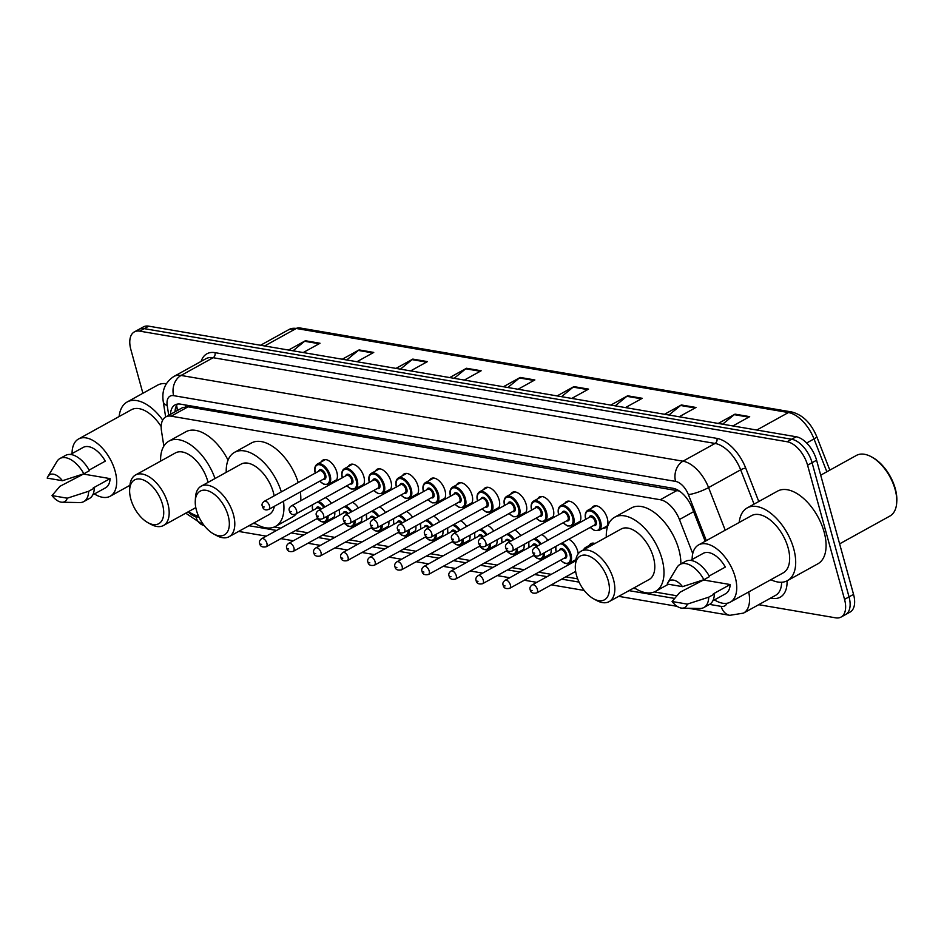<?xml version="1.0" encoding="UTF-8"?>
<svg xmlns="http://www.w3.org/2000/svg" width="944" height="944" viewBox="0 0 944 944"><rect width="100%" height="100%" fill="white"/><g stroke="black" fill="none" stroke-linecap="round" stroke-linejoin="round"><path stroke-width="1.42" d="M321.373 461.817A12.307 6.761 61 0 1 323.06 460.011A12.307 6.761 61 0 1 336.831 472.118A12.307 6.761 61 0 1 334.978 481.558A12.307 6.761 61 0 1 332.548 482.018M348.419 466.442A12.307 6.761 61 0 1 350.106 464.625A12.307 6.761 61 0 1 363.877 476.732A12.307 6.761 61 0 1 362.024 486.172A12.307 6.761 61 0 1 359.593 486.644M375.464 471.056A12.307 6.761 61 0 1 377.152 469.251A12.307 6.761 61 0 1 390.922 481.357A12.307 6.761 61 0 1 389.07 490.797A12.307 6.761 61 0 1 386.639 491.258M402.522 475.682A12.307 6.761 61 0 1 404.197 473.864A12.307 6.761 61 0 1 417.98 485.983A12.307 6.761 61 0 1 416.127 495.423A12.307 6.761 61 0 1 413.696 495.883M429.567 480.307A12.307 6.761 61 0 1 431.255 478.49A12.307 6.761 61 0 1 445.025 490.597A12.307 6.761 61 0 1 443.173 500.037A12.307 6.761 61 0 1 440.742 500.509M456.613 484.921A12.307 6.761 61 0 1 458.3 483.116A12.307 6.761 61 0 1 472.071 495.222A12.307 6.761 61 0 1 470.218 504.662A12.307 6.761 61 0 1 467.787 505.123M483.658 489.547A12.307 6.761 61 0 1 485.346 487.729A12.307 6.761 61 0 1 499.116 499.836A12.307 6.761 61 0 1 497.264 509.276A12.307 6.761 61 0 1 494.833 509.748M510.716 494.16A12.307 6.761 61 0 1 512.391 492.355A12.307 6.761 61 0 1 526.174 504.462A12.307 6.761 61 0 1 524.321 513.902A12.307 6.761 61 0 1 521.89 514.362M537.761 498.786A12.307 6.761 61 0 1 539.449 496.969A12.307 6.761 61 0 1 553.219 509.076A12.307 6.761 61 0 1 551.367 518.516A12.307 6.761 61 0 1 548.936 518.988M564.807 503.4A12.307 6.761 61 0 1 566.494 501.594A12.307 6.761 61 0 1 580.265 513.701A12.307 6.761 61 0 1 578.412 523.141A12.307 6.761 61 0 1 575.982 523.601M591.853 508.025A12.307 6.761 61 0 1 593.54 506.208A12.307 6.761 61 0 1 607.311 518.327A12.307 6.761 61 0 1 605.458 527.767A12.307 6.761 61 0 1 603.027 528.227M352.419 502.279A12.307 6.761 61 0 1 358.449 507.966M379.464 506.904A12.307 6.761 61 0 1 385.506 512.592M406.522 511.518A12.307 6.761 61 0 1 412.552 517.218M433.567 516.144A12.307 6.761 61 0 1 439.597 521.831M325.373 497.653A12.307 6.761 61 0 1 331.403 503.353M460.613 520.758A12.307 6.761 61 0 1 466.643 526.457M487.659 525.383A12.307 6.761 61 0 1 493.7 531.071M514.716 529.997A12.307 6.761 61 0 1 520.746 535.696M541.762 534.623A12.307 6.761 61 0 1 547.791 540.31M568.807 539.248A12.307 6.761 61 0 1 577.669 551.084A12.307 6.761 61 0 1 578.188 553.809M589.268 545.408A12.307 6.761 61 0 1 590.956 543.591A12.307 6.761 61 0 1 594.991 543.496M679.656 491.081L188.068 406.817L182.664 407.584L165.743 416.941A23.081 12.673 -119 0 0 161.495 431.042L163.843 446.134M188.092 511.872A23.081 12.673 -119 0 0 190.004 512.568M692.754 553.597L679.444 519.519A23.081 12.673 -119 0 0 660.245 499.73L171.147 416.174A23.081 12.673 -119 0 0 165.743 416.941M253.122 523.413L255.777 523.861M274.256 527.023L280.781 528.133M295.354 530.622L307.827 532.758M322.411 535.248L334.884 537.372M349.457 539.862L361.93 541.998M376.503 544.487L388.975 546.611M403.548 549.101L416.021 551.237M430.606 553.727L443.078 555.863M457.651 558.352L470.124 560.476M484.697 562.966L497.169 565.102M511.742 567.592L524.215 569.716M538.8 572.206L551.272 574.341M565.845 576.831L577.669 578.849M633.176 588.336L635.819 588.785M654.298 591.935L676.824 595.782M334.742 512.061A12.307 6.761 61 0 1 332.382 518.94A12.307 6.761 61 0 1 329.952 519.401M361.788 516.675A12.307 6.761 61 0 1 359.428 523.554A12.307 6.761 61 0 1 356.997 524.026M388.834 521.3A12.307 6.761 61 0 1 386.485 528.18A12.307 6.761 61 0 1 384.055 528.64M415.879 525.926A12.307 6.761 61 0 1 413.531 532.794A12.307 6.761 61 0 1 411.1 533.266M442.937 530.54A12.307 6.761 61 0 1 440.577 537.419A12.307 6.761 61 0 1 438.146 537.879M469.982 535.165A12.307 6.761 61 0 1 467.622 542.045A12.307 6.761 61 0 1 465.191 542.505M497.028 539.779A12.307 6.761 61 0 1 494.68 546.659A12.307 6.761 61 0 1 492.249 547.131M524.073 544.405A12.307 6.761 61 0 1 521.725 551.284A12.307 6.761 61 0 1 519.294 551.744M551.131 549.019A12.307 6.761 61 0 1 548.771 555.898A12.307 6.761 61 0 1 546.34 556.37M575.698 560.594A12.307 6.761 61 0 1 573.386 560.984M142.898 393.27L130.874 349.61A23.081 12.673 61 0 1 134.343 331.91A23.081 12.673 61 0 1 139.747 331.143L787.154 441.745A23.081 12.673 61 0 1 807.58 465.203L844.538 599.369A23.081 12.673 61 0 1 841.057 617.069A23.081 12.673 61 0 1 835.664 617.836L758.705 604.691M841.057 617.069L850.072 612.09A23.081 12.673 61 0 0 853.541 594.39L816.584 460.224A23.081 12.673 61 0 0 796.158 436.753L148.751 326.164A23.081 12.673 61 0 0 143.346 326.931L138.851 329.421A23.081 12.673 61 0 1 144.255 328.654L791.662 439.243A23.081 12.673 61 0 1 812.076 462.713L849.034 596.879A23.081 12.673 61 0 1 845.564 614.579A23.081 12.673 61 0 0 849.034 596.879L812.076 462.713A23.081 12.673 61 0 0 791.662 439.243L144.255 328.654A23.081 12.673 61 0 0 138.851 329.421L134.343 331.91M705.18 541.278L692.212 508.073A23.081 12.673 -119 0 0 673.013 488.284L180.457 404.138A23.081 12.673 -119 0 0 175.053 404.905A23.081 12.673 -119 0 0 170.498 414.31M175.006 411.82A23.081 12.673 61 0 1 177.543 404.079M610.803 405.094L627.63 395.796L642.274 398.297L625.459 407.596M664.517 414.274L681.332 404.964L695.976 407.466L679.161 416.776M718.219 423.443L735.034 414.145L749.689 416.646L732.874 425.945M449.686 377.576L466.501 368.266L481.157 370.768L464.33 380.078M395.984 368.396L412.799 359.098L427.443 361.599L410.628 370.898M342.271 359.227L359.098 349.917L373.741 352.419L356.926 361.729M288.569 350.047L305.384 340.749L320.028 343.25L303.213 352.549M557.102 395.925L573.917 386.615L588.56 389.117L571.745 398.427M503.4 386.745L520.215 377.447L534.859 379.948L518.044 389.247M507.837 387.5L519.46 377.966A6.16 4.708 -80.3 0 1 520.215 377.447M561.538 396.681L573.161 387.134A6.16 4.708 -80.3 0 1 573.917 386.615M293.006 350.814L304.629 341.268A6.16 4.708 -80.3 0 1 305.384 340.749M346.719 359.983L358.331 350.436A6.16 4.708 -80.3 0 1 359.098 349.917M400.421 369.163L412.044 359.617A6.16 4.708 -80.3 0 1 412.799 359.098M454.135 378.332L465.746 368.785A6.16 4.708 -80.3 0 1 466.501 368.266M722.667 424.198L734.279 414.664A6.16 4.708 -80.3 0 1 735.034 414.145M668.954 415.03L680.577 405.483A6.16 4.708 -80.3 0 1 681.332 404.964M615.252 405.849L626.863 396.315A6.16 4.708 -80.3 0 1 627.63 395.796M72.074 453.557A32.71 17.96 61 0 1 78.541 438.984A32.71 17.96 61 0 1 115.121 471.15A32.71 17.96 61 0 1 110.2 496.225A32.71 17.96 61 0 1 94.424 493.96M78.848 476.626A32.71 17.96 61 0 1 78.293 475.623M89.137 470.077L105.28 461.144A23.081 12.673 61 0 0 83.202 447.409L70.434 454.465M47.2 478.112A15.387 8.449 61 0 1 47.884 476.567A15.387 8.449 61 0 1 62.446 480.72L47.2 478.112M47.884 476.567L56.911 461.51A24.627 13.523 61 0 1 59.944 458.513A24.627 13.523 61 0 1 83.839 473.782L89.468 470.667A24.627 13.523 61 0 0 65.573 455.397L59.944 458.513M62.446 480.72L83.839 473.782M52.014 495.588L67.26 498.196A15.387 8.449 61 0 1 62.092 502.232A15.387 8.449 61 0 1 52.014 495.588L59.885 486.337L83.461 474.065L110.094 478.62A23.081 12.673 61 0 1 105.551 487.812L92.783 494.868M110.094 478.62L93.208 487.954L94.282 488.142A24.627 13.523 61 0 1 89.409 498.491L83.78 501.606A24.627 13.523 61 0 1 79.638 502.574L62.092 502.232M78.541 438.984L131.452 409.72A32.71 17.96 61 0 1 161.188 426.605M119.133 416.54A41.56 22.809 61 0 1 127.169 401.979A41.56 22.809 61 0 1 162.71 420.104M127.169 401.979L157.554 385.164A41.56 22.809 61 0 1 166.356 383.665M94.282 488.142L88.653 491.258A24.627 13.523 61 0 1 83.78 501.606M88.653 491.258L67.26 498.196M162.545 504.521A25.004 13.735 61 0 1 147.913 522.669A25.004 13.735 61 0 1 130.815 499.093A25.004 13.735 61 0 1 129.658 489.665A25.004 13.735 61 0 1 144.043 480.236A25.004 13.735 61 0 1 162.545 504.521M129.658 489.665L129.859 486.243A28.863 15.847 61 0 1 135.523 474.997A28.863 15.847 61 0 1 167.808 503.376A28.863 15.847 61 0 1 163.465 525.501A28.863 15.847 61 0 1 150.922 524.321L147.913 522.669M208.058 482.384A28.863 15.847 -119 0 0 207.763 481.275A28.863 15.847 -119 0 0 175.49 452.896L135.523 474.997M198.594 516.274A42.327 23.234 61 0 1 188.552 511.624M160.61 461.12A42.327 23.234 61 0 1 168.964 441.108A42.327 23.234 61 0 1 215.008 478.537M168.964 441.108L185.85 431.774A42.327 23.234 61 0 1 228.059 460.176M228.165 515.731A25.004 13.735 61 0 1 213.533 533.879A25.004 13.735 61 0 1 196.435 510.303A25.004 13.735 61 0 1 195.278 500.875A25.004 13.735 61 0 1 209.662 491.446A25.004 13.735 61 0 1 228.165 515.731M195.278 500.875L195.479 497.453A28.863 15.847 61 0 1 201.143 486.207A28.863 15.847 61 0 1 233.428 514.586A28.863 15.847 61 0 1 229.085 536.711A28.863 15.847 61 0 1 216.542 535.531L213.533 533.879M229.085 536.711L269.04 514.61A28.863 15.847 -119 0 0 274.35 506.303M274.161 495.848A28.863 15.847 -119 0 0 273.382 492.485A28.863 15.847 -119 0 0 241.109 464.106L201.143 486.207M283.46 501.252A42.327 23.234 61 0 1 275.565 526.386A42.327 23.234 61 0 1 254.172 522.834M300.345 491.918A42.327 23.234 61 0 1 300.747 500.721M296.404 513.678A42.327 23.234 61 0 1 292.439 517.052L275.565 526.386M226.23 472.33A42.327 23.234 61 0 1 234.584 452.318A42.327 23.234 61 0 1 281.324 491.883M234.584 452.318L251.47 442.972A42.327 23.234 61 0 1 298.21 482.549M608.219 580.643A25.004 13.735 61 0 1 593.587 598.803A25.004 13.735 61 0 1 576.477 575.226A25.004 13.735 61 0 1 575.333 565.798A25.004 13.735 61 0 1 589.705 556.37A25.004 13.735 61 0 1 608.219 580.643M575.333 565.798L575.521 562.376A28.863 15.847 61 0 1 581.197 551.131A28.863 15.847 61 0 1 613.47 579.51A28.863 15.847 61 0 1 609.128 601.635A28.863 15.847 61 0 1 596.584 600.455L593.587 598.803M609.128 601.635L649.094 579.522A28.863 15.847 -119 0 0 653.425 557.397A28.863 15.847 -119 0 0 621.152 529.018L581.197 551.131M606.284 537.254A42.327 23.234 61 0 1 614.638 517.241A42.327 23.234 61 0 1 661.98 558.86A42.327 23.234 61 0 1 655.608 591.31A42.327 23.234 61 0 1 634.215 587.758M614.638 517.241L631.524 507.896A42.327 23.234 61 0 1 678.854 549.526A42.327 23.234 61 0 1 680.86 563.957M820.702 475.174L856.397 455.433A34.633 19.01 61 0 1 871.442 456.837L872.645 457.498A33.087 18.172 61 0 1 895.278 488.697A33.087 18.172 61 0 1 896.8 501.17L896.717 502.538A34.633 19.01 61 0 1 889.921 516.038L839.617 543.862M871.442 456.837A34.633 19.01 61 0 1 895.124 489.488A34.633 19.01 61 0 1 896.717 502.538M739.199 522.457A41.56 22.809 61 0 1 747.235 507.896A41.56 22.809 61 0 1 793.715 548.771A41.56 22.809 61 0 1 787.461 580.631A41.56 22.809 61 0 1 770.859 579.699M747.235 507.896L777.62 491.092A41.56 22.809 61 0 1 824.1 531.956A41.56 22.809 61 0 1 817.858 563.816L787.461 580.631M692.141 559.485A32.71 17.96 61 0 1 698.607 544.912A32.71 17.96 61 0 1 735.187 577.079A32.71 17.96 61 0 1 730.278 602.142A32.71 17.96 61 0 1 714.49 599.888M698.914 582.542A32.71 17.96 61 0 1 698.359 581.551M698.607 544.912L751.518 515.648A32.71 17.96 61 0 1 788.098 547.803A32.71 17.96 61 0 1 783.178 572.878L730.278 602.142M709.204 575.993L725.346 567.073A23.081 12.673 61 0 0 703.268 553.326L690.501 560.394M667.266 584.041A15.387 8.449 61 0 1 667.951 582.483A15.387 8.449 61 0 1 682.512 586.649L667.266 584.041M667.951 582.483L676.99 567.427A24.627 13.523 61 0 1 680.01 564.429A24.627 13.523 61 0 1 703.905 579.699L709.534 576.595A24.627 13.523 61 0 0 685.639 561.326L680.01 564.429M682.512 586.649L703.905 579.699M672.081 601.505L687.326 604.113A15.387 8.449 61 0 1 682.158 608.148A15.387 8.449 61 0 1 672.081 601.505L679.951 592.266L703.528 579.994L730.16 584.537A23.081 12.673 61 0 1 725.617 593.729L712.85 600.797M730.16 584.537L713.275 593.882L714.348 594.059A24.627 13.523 61 0 1 709.475 604.42L703.846 607.535A24.627 13.523 61 0 1 699.705 608.502L682.158 608.148M714.348 594.059L708.72 597.174A24.627 13.523 61 0 1 703.846 607.535M708.72 597.174L687.326 604.113M185.39 404.988A23.081 17.665 99.7 0 0 185.72 406.699M178.369 409.956A23.081 10.703 171.2 0 1 176.858 406.982L177.401 410.498M188.068 406.817L171.147 416.174M677.167 490.373L660.245 499.73M693.616 511.672L679.444 519.519M188.34 511.978A15.387 8.449 -119 0 0 195.821 516.639L199.019 517.194M185.744 513.17L204.164 525.525A15.387 11.776 -80.3 0 1 195.821 516.639M787.072 580.831A34.633 19.01 61 0 1 772.133 598.319L770.67 598.071M201.131 361.387A34.633 19.01 61 0 1 214.984 352.655L716.921 438.394A34.633 19.01 61 0 1 745.713 468.082L758.775 501.524M139.747 331.143L148.751 326.164M844.538 599.369L853.541 594.39M807.58 465.203L816.584 460.224M787.154 441.745L796.158 436.753M173.861 376.467A30.786 16.898 61 0 1 181.059 375.452L213.132 357.705A30.786 16.898 -119 0 0 205.934 358.72L173.861 376.467C165.117 382.261 161.589 390.674 163.265 401.696L165.637 417M748.698 591.947A30.786 16.898 61 0 1 743.471 613.116L775.555 595.369A30.786 16.898 -119 0 0 781.644 582.247M706.348 540.629L688.377 494.585A15.387 8.449 -119 0 0 675.585 481.393L173.649 395.654A15.387 11.776 -80.3 0 1 181.059 375.452L682.984 461.191A30.786 16.898 61 0 1 708.578 487.576L740.662 469.829A30.786 16.898 -119 0 0 715.068 443.444L213.132 357.705A3.847 2.95 99.7 0 0 214.984 352.655M688.377 494.585A15.387 3.044 158.7 0 0 708.578 487.576L725.216 530.186M754.055 504.131L740.662 469.829A3.847 0.767 -21.3 0 1 745.713 468.082M675.585 481.393A15.387 11.776 -80.3 0 1 682.984 461.191L715.068 443.444A3.847 2.95 99.7 0 0 716.921 438.394M173.649 395.654A15.387 8.449 -119 0 0 167.218 405.566L168.728 415.289M248.956 525.714L276.604 530.445M291.189 532.935L303.661 535.059M318.234 537.549L330.707 539.685M345.28 542.175L357.752 544.31M372.325 546.8L384.798 548.924M399.383 551.414L411.855 553.55M426.428 556.04L438.901 558.164M453.474 560.653L465.947 562.789M480.52 565.279L492.992 567.403M507.577 569.893L520.05 572.029M534.623 574.518L547.095 576.654M561.668 579.144L579.061 582.106M628.999 590.637L674.559 598.425M709.522 604.396L721.169 606.378A15.387 8.449 -119 0 0 727.033 603.275M772.133 598.319A3.847 2.95 99.7 0 0 771.779 597.458M167.218 405.566A15.387 7.139 171.2 0 1 163.265 401.696M688.554 608.278L729.83 615.323A15.387 11.776 -80.3 0 1 721.169 606.378M264.639 345.964L296.263 328.477A7.694 5.888 -80.3 0 1 299.484 327.875L791.638 411.95A7.694 5.888 99.7 0 0 788.417 412.54L296.263 328.477A30.786 16.898 -119 0 0 289.065 329.491L299.484 327.875M791.638 411.95C802.612 414.758 810.967 422.947 816.702 436.517A7.694 1.522 158.7 0 1 814.011 438.925A30.786 16.898 -119 0 0 788.417 412.54L756.793 430.039M826.838 471.776L814.011 438.925L806.66 442.996M533.962 380.444L519.46 377.966M480.26 371.263L465.746 368.785M426.558 362.095L412.044 359.617M372.845 352.914L358.331 350.436M319.143 343.746L304.629 341.268M587.675 389.612L573.161 387.134M641.377 398.793L626.863 396.315M695.091 407.961L680.577 405.483M748.793 417.142L734.279 414.664M318.541 501.441A11.54 6.337 61 0 1 324.842 506.987M323.898 507.506A10.773 5.912 -119 0 0 317.219 502.161M312.724 504.651A10.773 5.912 -119 0 0 312.759 510.444M266.184 546.765C262.385 547.52 260.237 546.482 259.753 543.661C258.963 541.903 259.612 540.239 261.712 538.682A4.614 2.537 61 0 1 266.881 543.225A4.614 2.537 61 0 1 266.184 546.765L318.057 518.067M261.63 544.358L260.65 544.192L261.63 544.358M320.276 509.5A4.614 2.537 -119 0 0 316.877 508.167L261.712 538.682M328.075 515.743A11.54 6.337 61 0 1 325.822 521.69L334.07 517.123M316.098 508.592A5.393 2.962 61 0 1 321.243 508.969M317.231 518.527A10.773 5.912 -119 0 0 327.013 516.333M345.587 506.055A11.54 6.337 61 0 1 351.888 511.601M350.956 512.12A10.773 5.912 -119 0 0 344.277 506.786M339.769 509.276A10.773 5.912 -119 0 0 339.805 515.07M293.23 551.379C289.43 552.134 287.295 551.107 286.799 548.275C286.008 546.529 286.657 544.865 288.77 543.296A4.614 2.537 61 0 1 293.926 547.839A4.614 2.537 61 0 1 293.23 551.379L345.103 522.693M288.675 548.983L287.696 548.818L288.675 548.983M347.333 514.126A4.614 2.537 -119 0 0 343.923 512.793L288.77 543.296M355.121 520.368A11.54 6.337 61 0 1 352.867 526.304L361.115 521.749M343.156 513.217A5.393 2.962 61 0 1 348.289 513.595M344.277 523.141A10.773 5.912 -119 0 0 354.059 520.946M372.644 510.68A11.54 6.337 61 0 1 378.933 516.226M378.001 516.746A10.773 5.912 -119 0 0 371.322 511.4M366.827 513.89A10.773 5.912 -119 0 0 366.862 519.684M320.287 556.004C316.488 556.759 314.34 555.721 313.856 552.901C313.054 551.143 313.715 549.479 315.815 547.921A4.614 2.537 61 0 1 320.984 552.464A4.614 2.537 61 0 1 320.287 556.004L372.16 527.307M315.721 553.597L314.741 553.432L315.721 553.597M374.379 518.74A4.614 2.537 -119 0 0 370.968 517.406L315.815 547.921M382.167 524.982A11.54 6.337 61 0 1 379.913 530.929L388.173 526.363M370.201 517.831A5.393 2.962 61 0 1 375.334 518.221M371.322 527.767A10.773 5.912 -119 0 0 381.116 525.572M399.69 515.294A11.54 6.337 61 0 1 405.991 520.84M405.047 521.359A10.773 5.912 -119 0 0 398.368 516.026M393.872 518.516A10.773 5.912 -119 0 0 393.908 524.309M347.333 560.618C343.533 561.373 341.386 560.347 340.902 557.526C340.111 555.768 340.76 554.104 342.861 552.547A4.614 2.537 61 0 1 348.029 557.078A4.614 2.537 61 0 1 347.333 560.618L399.206 531.932M342.766 558.223L341.799 558.057L342.766 558.223M401.424 523.365A4.614 2.537 -119 0 0 398.014 522.032L342.861 552.547M409.224 529.608A11.54 6.337 61 0 1 406.97 535.555L415.218 530.988M397.247 522.457A5.393 2.962 61 0 1 402.38 522.834M398.38 532.392A10.773 5.912 -119 0 0 408.162 530.198M426.735 519.92A11.54 6.337 61 0 1 433.036 525.466M432.092 525.985A10.773 5.912 -119 0 0 425.414 520.651M420.918 523.141A10.773 5.912 -119 0 0 420.953 528.923M374.379 565.244C370.579 565.999 368.431 564.96 367.948 562.14C367.157 560.382 367.806 558.73 369.906 557.161A4.614 2.537 61 0 1 375.075 561.704A4.614 2.537 61 0 1 374.379 565.244L426.251 536.546M369.824 562.848L368.844 562.671L369.824 562.848M428.47 527.991A4.614 2.537 -119 0 0 425.071 526.658L369.906 557.161M436.27 534.233A11.54 6.337 61 0 1 434.016 540.169L442.264 535.602M424.293 527.082A5.393 2.962 61 0 1 429.437 527.46M425.425 537.006A10.773 5.912 -119 0 0 435.208 534.811M453.781 524.534A11.54 6.337 61 0 1 460.082 530.08M459.15 530.599A10.773 5.912 -119 0 0 452.471 525.265M447.963 527.755A10.773 5.912 -119 0 0 447.999 533.549M401.436 569.869C397.625 570.624 395.489 569.586 394.993 566.766C394.203 565.008 394.863 563.344 396.964 561.786A4.614 2.537 61 0 1 402.12 566.329A4.614 2.537 61 0 1 401.436 569.869L453.309 541.172M396.869 567.462L395.89 567.297L396.869 567.462M455.527 532.605A4.614 2.537 -119 0 0 452.117 531.271L396.964 561.786M463.315 538.847A11.54 6.337 61 0 1 461.061 544.794L469.31 540.228M451.35 531.696A5.393 2.962 61 0 1 456.483 532.074M452.471 541.632A10.773 5.912 -119 0 0 462.253 539.437M480.838 529.159A11.54 6.337 61 0 1 487.128 534.705M486.195 535.224A10.773 5.912 -119 0 0 479.517 529.891M475.021 532.381A10.773 5.912 -119 0 0 475.056 538.163M428.482 574.483C424.682 575.238 422.534 574.212 422.051 571.38C421.248 569.621 421.909 567.969 424.009 566.4A4.614 2.537 61 0 1 429.178 570.943A4.614 2.537 61 0 1 428.482 574.483L480.354 545.785M423.915 572.088L422.947 571.922L423.915 572.088M482.573 537.23A4.614 2.537 -119 0 0 479.163 535.897L424.009 566.4M490.361 543.473A11.54 6.337 61 0 1 488.107 549.408L496.367 544.853M478.396 536.322A5.393 2.962 61 0 1 483.529 536.699M479.517 546.246A10.773 5.912 -119 0 0 489.311 544.051M507.884 533.785A11.54 6.337 61 0 1 514.185 539.331M513.241 539.838A10.773 5.912 -119 0 0 506.562 534.505M502.066 536.994A10.773 5.912 -119 0 0 502.102 542.788M455.527 579.109C451.728 579.864 449.58 578.825 449.096 576.005C448.306 574.247 448.955 572.583 451.055 571.026A4.614 2.537 61 0 1 456.223 575.569A4.614 2.537 61 0 1 455.527 579.109L507.4 550.411M450.972 576.701L449.993 576.536L450.972 576.701M509.618 541.844A4.614 2.537 -119 0 0 506.208 540.511L451.055 571.026M517.418 548.086A11.54 6.337 61 0 1 515.164 554.034L523.413 549.467M505.441 540.936A5.393 2.962 61 0 1 510.574 541.313M506.574 550.871A10.773 5.912 -119 0 0 516.356 548.676M534.929 538.399A11.54 6.337 61 0 1 541.231 543.945M540.287 544.464A10.773 5.912 -119 0 0 533.608 539.13M529.112 541.62A10.773 5.912 -119 0 0 529.147 547.414M482.573 583.722C478.773 584.478 476.626 583.451 476.142 580.619C475.351 578.873 476 577.209 478.101 575.639A4.614 2.537 61 0 1 483.269 580.182A4.614 2.537 61 0 1 482.573 583.722L534.446 555.025M478.018 581.327L477.039 581.162L478.018 581.327M536.664 546.47A4.614 2.537 -119 0 0 533.266 545.136L478.101 575.639M544.464 552.712A11.54 6.337 61 0 1 542.21 558.647L550.458 554.093M532.487 545.561A5.393 2.962 61 0 1 537.632 545.939M533.62 555.485A10.773 5.912 -119 0 0 543.402 553.29M561.975 543.024A11.54 6.337 61 0 1 570.99 554.423A11.54 6.337 61 0 1 569.256 563.273L575.852 559.627M560.665 560.111A10.773 5.912 -119 0 0 568.394 562.872A10.773 5.912 -119 0 0 569.94 554.647A10.773 5.912 -119 0 0 560.665 543.744M556.158 546.234A10.773 5.912 -119 0 0 556.193 552.028M559.544 550.175A5.393 2.962 61 0 1 562.86 548.995A5.393 2.962 61 0 1 566.53 554.069A5.393 2.962 61 0 1 564.005 558.258M564.783 557.833A4.614 2.537 -119 0 0 565.48 554.293A4.614 2.537 -119 0 0 560.311 549.75L505.158 580.265A4.614 2.537 61 0 1 510.315 584.808A4.614 2.537 61 0 1 509.63 588.348L564.783 557.833M505.064 585.941L504.084 585.776L505.064 585.941M583.144 550.045L585.127 547.697A11.54 6.337 61 0 1 588.029 547.343M586.377 548.263A10.773 5.912 -119 0 0 583.829 549.668M536.676 592.962C532.876 593.717 530.729 592.69 530.245 589.858C529.442 588.112 530.103 586.448 532.204 584.891A4.614 2.537 61 0 1 537.372 589.422A4.614 2.537 61 0 1 536.676 592.962L575.651 571.403M532.109 590.566L531.142 590.401L532.109 590.566M325.491 459.539L317.243 464.106A11.54 6.337 61 0 1 330.152 475.457A11.54 6.337 61 0 1 328.418 484.307L324.052 484.366L319.686 481.216M319.815 481.145A10.773 5.912 -119 0 0 327.556 483.906A10.773 5.912 -119 0 0 329.102 475.682A10.773 5.912 -119 0 0 319.674 464.755A10.773 5.912 -119 0 0 315.355 473.062M318.694 471.209A5.393 2.962 61 0 1 322.01 470.029A5.393 2.962 61 0 1 325.68 475.103A5.393 2.962 61 0 1 323.167 479.292M268.78 509.382L323.934 478.868A4.614 2.537 -119 0 0 324.63 475.328A4.614 2.537 -119 0 0 319.461 470.785L264.308 501.299A4.614 2.537 61 0 1 269.477 505.842A4.614 2.537 61 0 1 268.78 509.382C265.441 510.645 263.293 509.618 262.349 506.279C261.547 504.521 262.208 502.857 264.308 501.299M263.246 506.81L264.214 506.975L263.246 506.81M352.537 464.165L344.289 468.731A11.54 6.337 61 0 1 357.198 480.083A11.54 6.337 61 0 1 355.463 488.933L351.097 488.992L346.743 485.841M346.873 485.771A10.773 5.912 -119 0 0 354.602 488.52A10.773 5.912 -119 0 0 356.148 480.307A10.773 5.912 -119 0 0 346.719 469.369A10.773 5.912 -119 0 0 342.401 477.688M345.74 475.835A5.393 2.962 61 0 1 349.068 474.655A5.393 2.962 61 0 1 352.726 479.717A5.393 2.962 61 0 1 350.212 483.918M295.826 513.996L350.979 483.493A4.614 2.537 -119 0 0 351.675 479.953A4.614 2.537 -119 0 0 346.519 475.41L291.354 505.925A4.614 2.537 61 0 1 296.522 510.456A4.614 2.537 61 0 1 295.826 513.996C292.487 515.271 290.339 514.232 289.395 510.905C288.604 509.146 289.253 507.483 291.354 505.925M290.292 511.436L291.271 511.601L290.292 511.436M379.582 468.779L371.334 473.345A11.54 6.337 61 0 1 384.243 484.697A11.54 6.337 61 0 1 382.509 493.547L378.143 493.606L373.789 490.455M373.918 490.384A10.773 5.912 -119 0 0 381.647 493.146A10.773 5.912 -119 0 0 383.193 484.921A10.773 5.912 -119 0 0 373.765 473.994A10.773 5.912 -119 0 0 369.446 482.301M372.797 480.461A5.393 2.962 61 0 1 376.113 479.281A5.393 2.962 61 0 1 379.783 484.343A5.393 2.962 61 0 1 377.258 488.532M322.872 518.622L378.037 488.107A4.614 2.537 -119 0 0 378.721 484.567A4.614 2.537 -119 0 0 373.564 480.036L318.411 510.539A4.614 2.537 61 0 1 323.568 515.082A4.614 2.537 61 0 1 322.872 518.622C319.532 519.884 317.385 518.858 316.441 515.518C315.65 513.76 316.299 512.108 318.411 510.539M317.337 516.049L318.317 516.226L317.337 516.049M406.628 473.404L398.38 477.971A11.54 6.337 61 0 1 411.289 489.322A11.54 6.337 61 0 1 409.554 498.172L405.188 498.231L400.834 495.081M400.964 495.01A10.773 5.912 -119 0 0 408.693 497.759A10.773 5.912 -119 0 0 410.239 489.547A10.773 5.912 -119 0 0 400.811 478.62A10.773 5.912 -119 0 0 396.492 486.927M399.843 485.074A5.393 2.962 61 0 1 403.159 483.894A5.393 2.962 61 0 1 406.829 488.968A5.393 2.962 61 0 1 404.315 493.157M349.929 523.247L405.082 492.733A4.614 2.537 -119 0 0 405.778 489.193A4.614 2.537 -119 0 0 400.61 484.65L345.457 515.164A4.614 2.537 61 0 1 350.613 519.707A4.614 2.537 61 0 1 349.929 523.247C346.578 524.51 344.442 523.472 343.486 520.144C342.696 518.386 343.356 516.722 345.457 515.164M344.383 520.675L345.362 520.84L344.383 520.675M433.685 478.03L425.437 482.585A11.54 6.337 61 0 1 438.346 493.936A11.54 6.337 61 0 1 436.612 502.786L432.246 502.857L427.88 499.695M428.01 499.624A10.773 5.912 -119 0 0 435.75 502.385A10.773 5.912 -119 0 0 437.296 494.172A10.773 5.912 -119 0 0 427.868 483.234A10.773 5.912 -119 0 0 423.549 491.541M426.889 489.7A5.393 2.962 61 0 1 430.204 488.52A5.393 2.962 61 0 1 433.874 493.582A5.393 2.962 61 0 1 431.361 497.783M376.975 527.861L432.128 497.346A4.614 2.537 -119 0 0 432.824 493.806A4.614 2.537 -119 0 0 427.656 489.275L372.502 519.778A4.614 2.537 61 0 1 377.671 524.321A4.614 2.537 61 0 1 376.975 527.861C373.635 529.124 371.488 528.097 370.544 524.758C369.741 523 370.402 521.348 372.502 519.778M371.44 525.301L372.408 525.466L371.44 525.301M460.731 482.644L452.483 487.21A11.54 6.337 61 0 1 465.392 498.562A11.54 6.337 61 0 1 463.657 507.412L459.291 507.471L454.937 504.32M455.067 504.249A10.773 5.912 -119 0 0 462.796 507.011A10.773 5.912 -119 0 0 464.342 498.786A10.773 5.912 -119 0 0 454.914 487.859A10.773 5.912 -119 0 0 450.595 496.166M453.934 494.314A5.393 2.962 61 0 1 457.262 493.134A5.393 2.962 61 0 1 460.92 498.208A5.393 2.962 61 0 1 458.406 502.397M404.02 532.487L459.173 501.972A4.614 2.537 -119 0 0 459.87 498.432A4.614 2.537 -119 0 0 454.713 493.889L399.548 524.404A4.614 2.537 61 0 1 404.716 528.947A4.614 2.537 61 0 1 404.02 532.487C400.681 533.749 398.533 532.711 397.589 529.383C396.799 527.625 397.448 525.961 399.548 524.404M398.486 529.914L399.465 530.08L398.486 529.914M487.777 487.269L479.528 491.824A11.54 6.337 61 0 1 492.438 503.176A11.54 6.337 61 0 1 490.703 512.026L486.337 512.096L481.983 508.946M482.113 508.863A10.773 5.912 -119 0 0 489.842 511.624A10.773 5.912 -119 0 0 491.387 503.412A10.773 5.912 -119 0 0 481.959 492.473A10.773 5.912 -119 0 0 477.64 500.792M480.992 498.939A5.393 2.962 61 0 1 484.307 497.759A5.393 2.962 61 0 1 487.977 502.822A5.393 2.962 61 0 1 485.452 507.022M431.066 537.101L486.231 506.598A4.614 2.537 -119 0 0 486.915 503.058A4.614 2.537 -119 0 0 481.759 498.515L426.605 529.018A4.614 2.537 61 0 1 431.762 533.561A4.614 2.537 61 0 1 431.066 537.101C427.726 538.375 425.579 537.337 424.635 533.997C423.844 532.251 424.493 530.587 426.605 529.018M425.532 534.54L426.511 534.705L425.532 534.54M514.822 491.883L506.574 496.45A11.54 6.337 61 0 1 519.483 507.801A11.54 6.337 61 0 1 517.749 516.651L513.394 516.71L509.028 513.56M509.158 513.489A10.773 5.912 -119 0 0 516.887 516.25A10.773 5.912 -119 0 0 518.433 508.025A10.773 5.912 -119 0 0 509.005 497.099A10.773 5.912 -119 0 0 504.686 505.406M508.037 503.553A5.393 2.962 61 0 1 511.353 502.373A5.393 2.962 61 0 1 515.023 507.447A5.393 2.962 61 0 1 512.509 511.636M458.123 541.726L513.276 511.211A4.614 2.537 -119 0 0 513.973 507.671A4.614 2.537 -119 0 0 508.804 503.128L453.651 533.643A4.614 2.537 61 0 1 458.819 538.186A4.614 2.537 61 0 1 458.123 541.726C454.772 542.989 452.636 541.962 451.692 538.623C450.89 536.865 451.551 535.201 453.651 533.643M452.577 539.154L453.557 539.319L452.577 539.154M541.88 496.509L533.631 501.075A11.54 6.337 61 0 1 546.541 512.427A11.54 6.337 61 0 1 544.806 521.277L540.44 521.336L536.074 518.185M536.216 518.114A10.773 5.912 -119 0 0 543.945 520.864A10.773 5.912 -119 0 0 545.49 512.651A10.773 5.912 -119 0 0 536.062 501.712A10.773 5.912 -119 0 0 531.743 510.031M535.083 508.179A5.393 2.962 61 0 1 538.399 506.999A5.393 2.962 61 0 1 542.068 512.061A5.393 2.962 61 0 1 539.555 516.262M485.169 546.34L540.322 515.837A4.614 2.537 -119 0 0 541.018 512.297A4.614 2.537 -119 0 0 535.85 507.754L480.697 538.269A4.614 2.537 61 0 1 485.865 542.8A4.614 2.537 61 0 1 485.169 546.34C481.829 547.614 479.682 546.576 478.738 543.237C477.935 541.49 478.596 539.826 480.697 538.269M479.635 543.779L480.602 543.945L479.635 543.779M568.925 501.122L560.677 505.689A11.54 6.337 61 0 1 573.586 517.041A11.54 6.337 61 0 1 571.852 525.891L567.486 525.95L563.131 522.799M563.261 522.728A10.773 5.912 -119 0 0 570.99 525.489A10.773 5.912 -119 0 0 572.536 517.265A10.773 5.912 -119 0 0 563.108 506.338A10.773 5.912 -119 0 0 558.789 514.645M562.128 512.804A5.393 2.962 61 0 1 565.456 511.613A5.393 2.962 61 0 1 569.114 516.687A5.393 2.962 61 0 1 566.601 520.876M512.214 550.966L567.368 520.451A4.614 2.537 -119 0 0 568.064 516.911A4.614 2.537 -119 0 0 562.907 512.368L507.742 542.883A4.614 2.537 61 0 1 512.911 547.426A4.614 2.537 61 0 1 512.214 550.966C508.875 552.228 506.727 551.202 505.783 547.862C504.993 546.104 505.642 544.452 507.742 542.883M506.68 548.393L507.66 548.57L506.68 548.393M595.971 505.748L587.723 510.315A11.54 6.337 61 0 1 600.632 521.666A11.54 6.337 61 0 1 598.897 530.516L594.531 530.575L590.177 527.425M590.307 527.354A10.773 5.912 -119 0 0 598.036 530.103A10.773 5.912 -119 0 0 599.582 521.89A10.773 5.912 -119 0 0 590.153 510.964A10.773 5.912 -119 0 0 585.835 519.271M589.186 517.418A5.393 2.962 61 0 1 592.502 516.238A5.393 2.962 61 0 1 596.171 521.312A5.393 2.962 61 0 1 593.646 525.501M539.26 555.579L594.425 525.076A4.614 2.537 -119 0 0 595.109 521.536A4.614 2.537 -119 0 0 589.953 516.993L534.8 547.508A4.614 2.537 61 0 1 539.956 552.051A4.614 2.537 61 0 1 539.26 555.579C535.921 556.854 533.773 555.815 532.829 552.488C532.038 550.73 532.687 549.066 534.8 547.508M533.726 553.019L534.705 553.184L533.726 553.019M176.646 405.354L176.858 406.982M729.83 615.323L743.471 613.116M238.643 531.425L266.302 536.145M280.875 538.635L293.348 540.77M307.921 543.26L320.394 545.384M334.967 547.874L347.439 550.01M362.024 552.5L374.497 554.624M389.07 557.113L401.542 559.249M416.115 561.739L428.588 563.875M443.161 566.365L455.633 568.489M470.218 570.978L482.691 573.114M497.264 575.604L509.736 577.728M524.309 580.218L536.782 582.354M551.355 584.843L584.206 590.448M618.686 596.348L677.06 606.319M816.702 436.517L829.823 470.124M289.065 329.491L260.544 345.268M110.2 496.225L129.93 485.322M163.465 525.501L195.797 507.612M655.608 591.31L668.399 584.23M312.334 504.875L312.629 510.515M317.101 518.598L320.83 521.477L323.839 522.209L325.822 521.69M339.38 509.489L339.675 515.141M344.147 523.224L347.888 526.103L350.885 526.823L352.867 526.304M366.425 514.114L366.72 519.755M371.193 527.838L374.933 530.717L377.942 531.448L379.913 530.929M393.483 518.728L393.778 524.38M398.238 532.463L401.979 535.342L404.988 536.074L406.97 535.555M420.528 523.354L420.823 529.006M425.296 537.077L429.036 539.956L432.033 540.688L434.016 540.169M447.574 527.967L447.869 533.62M452.341 541.703L456.082 544.582L459.079 545.313L461.061 544.794M474.62 532.593L474.915 538.245M479.387 546.316L483.127 549.207L486.136 549.927L488.107 549.408M501.677 537.219L501.972 542.859M506.432 550.942L510.173 553.821L513.182 554.553L515.164 554.034M528.723 541.832L529.018 547.485M533.49 555.568L537.23 558.447L540.228 559.167L542.21 558.647M555.768 546.458L556.063 552.098M505.158 580.265C503.058 581.823 502.397 583.486 503.187 585.245C503.683 588.065 505.819 589.103 509.63 588.348M560.535 560.181L564.276 563.061L567.273 563.792L569.256 563.273M532.204 584.891L575.663 560.842M585.127 547.697L593.387 543.13M328.418 484.307L336.666 479.741M317.243 464.106C314.8 465.77 314.14 468.814 315.249 473.239M355.463 488.933L363.711 484.366M344.289 468.731C341.846 470.395 341.185 473.44 342.294 477.865M382.509 493.547L390.757 488.98M371.334 473.345C368.892 475.009 368.231 478.053 369.34 482.49M409.554 498.172L417.803 493.606M398.38 477.971C395.949 479.635 395.276 482.679 396.397 487.104M436.612 502.786L444.86 498.231M425.437 482.585C422.995 484.248 422.334 487.293 423.443 491.73M463.657 507.412L471.906 502.845M452.483 487.21C450.04 488.874 449.379 491.918 450.489 496.343M490.703 512.026L498.951 507.471M479.528 491.824C477.086 493.488 476.425 496.544 477.534 500.969M517.749 516.651L525.997 512.085M506.574 496.45C504.143 498.113 503.471 501.158 504.592 505.583M544.806 521.277L553.054 516.71M533.631 501.075C531.189 502.739 530.528 505.783 531.637 510.208M571.852 525.891L580.1 521.324M560.677 505.689C558.234 507.353 557.574 510.397 558.683 514.822M598.897 530.516L607.145 525.95M587.723 510.315C585.28 511.978 584.619 515.023 585.728 519.448"/></g></svg>
